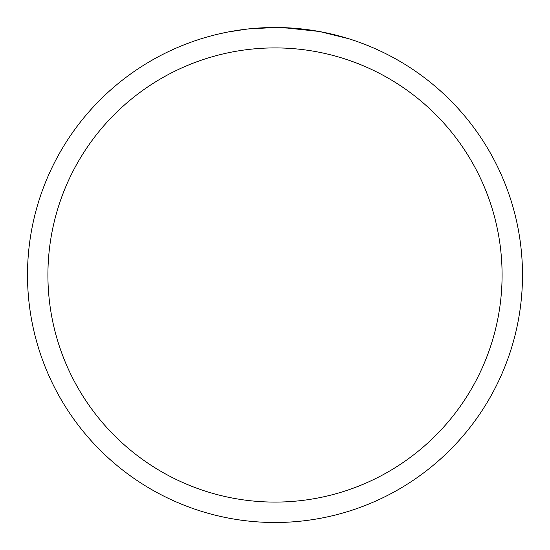 <?xml version="1.0" encoding="UTF-8"?>
<svg xmlns="http://www.w3.org/2000/svg" width="550" height="550" viewBox="0 0 550 550"><rect width="100%" height="100%" fill="white"/><g stroke="black" fill="none" stroke-linecap="round" stroke-linejoin="round"><path stroke-width="0.82" d="M275 27.5A247.5 247.5 0 0 1 522.5 275A247.5 247.5 0 0 1 275 522.5A247.5 247.5 0 0 1 27.5 275A247.5 247.5 0 0 1 275 27.5L248.249 28.951L275 27.5L297.887 28.559M301.386 28.909L306.522 29.514M320.134 31.652L348.549 38.679M318.966 31.439L283.607 27.651M275 47.912A227.088 227.088 0 0 1 502.088 275A227.088 227.088 0 0 1 275 502.088A227.088 227.088 0 0 1 47.912 275A227.088 227.088 0 0 1 275 47.912M247.087 29.081L227.934 32.017M218.068 34.134L226.091 32.381"/></g></svg>
